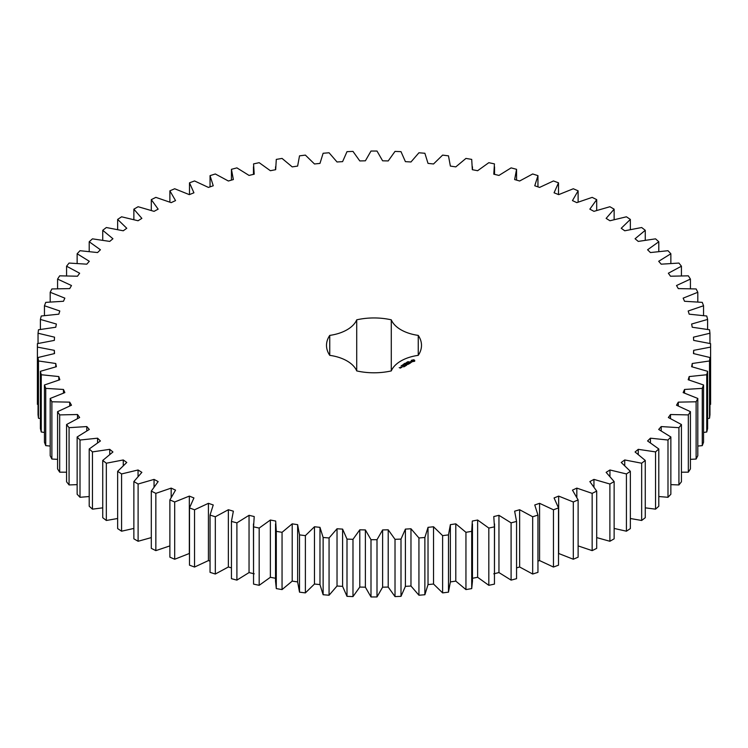 <?xml version="1.0" encoding="UTF-8"?>
<svg xmlns="http://www.w3.org/2000/svg" width="748" height="748" viewBox="0 0 748 748"><rect width="100%" height="100%" fill="white"/><g stroke="black" fill="none" stroke-linecap="round" stroke-linejoin="round"><path stroke-width="1.12" d="M138.109 484.012L138.109 541.272L133.864 538.822L133.864 481.562L138.109 484.012L154.051 479.393L158.155 481.59L151.302 491.099L155.846 493.371L171.17 488.107L175.537 490.136L169.88 499.907L174.686 501.983L189.328 496.102L193.928 497.944L189.496 507.92L194.545 509.79L208.421 503.32L213.236 504.965L210.048 515.101L215.321 516.765L228.364 509.734L233.367 511.183L231.441 521.421L236.901 522.861L249.047 515.316L254.217 516.55L253.553 526.844L259.182 528.06L270.365 520.028L275.675 521.047L276.293 531.342L282.052 532.324L292.206 523.852L297.629 524.657L299.518 534.895L305.38 535.633L314.469 526.77L319.976 527.34L323.127 537.475L329.064 537.971L337.03 528.761L342.603 529.107L346.997 539.084L352.981 539.336L359.788 529.808L365.389 529.93L370.999 539.701L377.001 539.701L382.611 529.93L388.212 529.808L395.019 539.336L401.003 539.084L405.397 529.107L410.97 528.761L418.936 537.971L424.873 537.475L428.024 527.34L433.531 526.77L442.62 535.633L448.482 534.895L450.371 524.657L455.794 523.852L465.948 532.324L471.708 531.342L472.325 521.047L477.635 520.028L488.818 528.06L494.447 526.844L493.783 516.55L498.953 515.316L511.099 522.861L516.559 521.421L514.633 511.183L519.636 509.734L532.679 516.765L537.952 515.101L534.764 504.965L539.579 503.32L553.455 509.79L558.504 507.92L554.072 497.944L558.672 496.102L573.314 501.983L578.12 499.907L572.463 490.136L576.83 488.107L592.154 493.371L596.698 491.099L589.845 481.59L593.949 479.393L609.891 484.012L614.136 481.562L606.132 472.353L609.947 469.987L626.422 473.942L630.349 471.324L621.233 462.47L624.739 459.955L641.662 463.218L645.262 460.441L635.071 451.988L638.259 449.333L655.547 451.895L658.792 448.978L647.581 440.965L650.433 438.188L667.992 440.03L670.863 436.982L658.698 429.455L661.204 426.566L678.932 427.678L681.428 424.527L668.357 417.515L670.498 414.523L688.328 414.906L690.423 411.662L676.519 405.21L678.286 402.144L696.117 401.788L697.809 398.46L683.148 392.597L684.532 389.465L702.269 388.371L703.55 384.986L688.188 379.741L689.189 376.562L706.748 374.739L707.599 371.307L691.638 366.716L692.237 363.5L709.525 360.966L709.955 357.507L693.471 353.57L693.667 350.344L710.6 347.1L710.6 343.641L693.667 340.396L693.471 337.17L709.955 333.234L709.525 329.774L692.237 327.241L691.638 324.024L707.599 319.433L706.748 316.002L689.189 314.179L688.188 311L703.55 305.754L702.269 302.37L684.532 301.276L683.148 298.143L697.809 292.281L696.117 288.952L678.286 288.597L676.519 285.53L690.423 279.079L688.328 275.834L670.498 276.218L668.357 273.226L681.428 266.213L678.932 263.062L661.204 264.175L658.698 261.286L670.863 253.759L667.992 250.711L650.433 252.553L647.581 249.776L658.792 241.763L655.547 238.846L638.259 241.408L635.071 238.752L645.262 230.3L641.662 227.523L624.739 230.786L621.233 228.271L630.349 219.416L626.422 216.798L609.947 220.754L606.132 218.388L614.136 209.178L609.891 206.728L593.949 211.347L589.845 209.15L596.698 199.641L592.154 197.369L576.83 202.633L572.463 200.604L578.12 190.834L573.314 188.758L558.672 194.639L554.072 192.797L558.504 182.821L553.455 180.951L539.579 187.421L534.764 185.775L537.952 175.64L532.679 173.975L519.636 181.007L514.633 179.557L516.559 169.319L511.099 167.879L498.953 175.425L493.783 174.191L494.447 163.896L488.818 162.681L477.635 170.712L472.325 169.693L471.708 159.399L465.948 158.417L455.794 166.888L450.371 166.084L448.482 155.846L442.62 155.107L433.531 163.971L428.024 163.401L424.873 153.265L418.936 152.77L410.97 161.979L405.397 161.633L401.003 151.657L395.019 151.405L388.212 160.932L382.611 160.811L377.001 151.04L370.999 151.04L365.389 160.811L359.788 160.932L352.981 151.405L346.997 151.657L342.603 161.633L337.03 161.979L329.064 152.77L323.127 153.265L319.976 163.401L314.469 163.971L305.38 155.107L299.518 155.846L297.629 166.084L292.206 166.888L282.052 158.417L276.293 159.399L275.675 169.693L270.365 170.712L259.182 162.681L253.553 163.896L254.217 174.191L249.047 175.425L236.901 167.879L231.441 169.319L233.367 179.557L228.364 181.007L215.321 173.975L210.048 175.64L213.236 185.775L208.421 187.421L194.545 180.951L189.496 182.821L193.928 192.797L189.328 194.639L174.686 188.758L169.88 190.834L175.537 200.604L171.17 202.633L155.846 197.369L151.302 199.641L158.155 209.15L154.051 211.347L138.109 206.728L133.864 209.178L141.868 218.388L138.053 220.754L121.578 216.798L117.651 219.416L126.767 228.271L123.261 230.786L106.338 227.523L102.738 230.3L112.929 238.752L109.741 241.408L92.453 238.846L89.208 241.763L100.419 249.776L97.567 252.553L80.008 250.711L77.138 253.759L89.302 261.286L86.796 264.175L69.068 263.062L66.572 266.213L79.643 273.226L77.502 276.218L59.672 275.834L57.577 279.079L71.481 285.53L69.714 288.597L51.883 288.952L50.191 292.281L64.852 298.143L63.468 301.276L45.731 302.37L44.45 305.754L59.812 311L58.812 314.179L41.252 316.002L40.401 319.433L56.362 324.024L55.763 327.241L38.475 329.774L38.045 333.234L54.529 337.17L54.333 340.396L37.4 343.641L37.4 347.1L54.333 350.344L54.529 353.57L38.045 357.507L38.475 360.966L55.763 363.5L56.362 366.716L40.401 371.307L41.252 374.739L58.812 376.562L59.812 379.741L44.45 384.986L45.731 388.371L63.468 389.465L64.852 392.597L50.191 398.46L51.883 401.788L69.714 402.144L71.481 405.21L57.577 411.662L59.672 414.906L77.502 414.523L79.643 417.515L66.572 424.527L69.068 427.678L86.796 426.566L89.302 429.455L77.138 436.982L80.008 440.03L97.567 438.188L100.419 440.965L89.208 448.978L92.453 451.895L109.741 449.333L112.929 451.988L102.738 460.441L106.338 463.218L123.261 459.955L126.767 462.47L117.651 471.324L121.578 473.942L138.053 469.987L141.868 472.353L133.864 481.562M154.051 486.742L154.051 479.393M138.109 541.272L151.302 537.597M151.302 491.099L151.302 548.359L155.846 550.631L169.88 545.9M169.88 499.907L169.88 557.167L174.686 559.242L189.496 553.427M189.496 507.92L189.496 565.179L194.545 567.049L208.421 560.579L210.048 561.14M210.048 515.101L210.048 572.36L215.321 574.025L228.364 566.993L231.441 567.882M231.441 521.421L231.441 578.681L236.901 580.121L249.047 572.575L254.217 573.81M253.46 523.937L253.553 584.104L259.182 585.319L270.365 577.288L275.675 578.307M275.535 523.937L275.535 581.196L276.293 588.601L282.052 589.583L292.206 581.112L297.629 581.916L299.518 592.154L305.38 592.893L314.469 584.029L319.976 584.599L323.127 594.735L329.064 595.23L337.03 586.021L342.603 586.367L346.997 596.343L352.981 596.595L359.788 587.068L365.389 587.189L370.999 596.96L377.001 596.96L382.611 587.189L388.212 587.068L395.019 596.595L401.003 596.343L405.397 586.367L410.97 586.021L418.936 595.23L424.873 594.735L428.024 584.599L433.531 584.029L442.62 592.893L448.482 592.154L450.371 581.916L455.794 581.112L465.948 589.583L471.708 588.601L472.465 581.196L472.465 523.937M472.325 578.307L477.635 577.288L488.818 585.319L494.447 584.104L494.54 523.937M493.783 573.81L498.953 572.575L511.099 580.121L516.559 578.681L516.559 521.421M516.559 567.882L519.636 566.993L532.679 574.025L537.952 572.36L537.952 515.101M537.952 561.14L539.579 560.579L553.455 567.049L558.504 565.179L558.504 507.92M558.504 553.427L573.314 559.242L578.12 557.167L578.12 499.907M578.12 545.9L592.154 550.631L596.698 548.359L596.698 491.099M596.698 537.597L609.891 541.272L614.136 538.822L614.136 481.562M614.136 528.434L626.422 531.202L630.349 528.584L630.349 471.324M630.349 518.504L641.662 520.477L645.262 517.7L645.262 460.441M645.262 507.845L655.547 509.154L658.792 506.237L658.792 448.978M658.792 496.532L667.992 497.289L670.863 494.241L670.863 436.982M670.863 484.639L678.932 484.938L681.428 481.787L681.428 424.527M681.428 472.212L688.328 472.166L690.423 468.921L690.423 411.662M690.423 459.337L696.117 459.048L697.809 455.719L697.809 398.46M697.809 446.06L702.269 445.63L703.55 442.246L703.55 384.986M703.55 432.456L706.748 431.998L707.599 428.567L707.599 371.307M707.599 418.59L709.525 418.226L709.955 414.766L709.955 357.507M709.955 404.518L710.6 404.359L710.6 347.1M37.4 347.1L37.4 404.359L38.045 404.518M38.045 357.507L38.045 414.766L38.475 418.226L40.401 418.59M40.401 371.307L40.401 428.567L41.252 431.998L44.45 432.456M44.45 384.986L44.45 442.246L45.731 445.63L50.191 446.06M50.191 398.46L50.191 455.719L51.883 459.048L57.577 459.337M57.577 411.662L57.577 468.921L59.672 472.166L66.572 472.212M66.572 424.527L66.572 481.787L69.068 484.938L77.138 484.639M77.138 436.982L77.138 494.241L80.008 497.289L89.208 496.532M89.208 448.978L89.208 506.237L92.453 509.154L102.738 507.845M102.738 460.441L102.738 517.7L106.338 520.477L117.651 518.504M117.651 471.324L117.651 528.584L121.578 531.202L133.864 528.434M329.756 355.347A36.652 21.159 0 0 1 356.721 370.915A47.498 27.424 0 0 0 391.279 370.915A36.652 21.159 0 0 1 418.244 355.347A47.498 27.424 0 0 0 421.498 345.37A47.498 27.424 0 0 0 418.244 335.394A36.652 21.159 0 0 1 391.279 319.826A47.498 27.424 0 0 0 356.721 319.826A36.652 21.159 0 0 1 329.756 335.394A47.498 27.424 0 0 0 326.502 345.37A47.498 27.424 0 0 0 329.756 355.347L329.756 335.394M414.691 361.2L414.691 360.321L413.756 359.779L411.307 360.321L411.307 361.2L412.242 361.733L414.691 361.2M408.137 361.817L408.857 361.77L408.146 361.742M407.8 362.303L407.651 361.742L408.315 362.126L407.8 362.303M407.613 362.518L406.594 362.359L407.623 362.219M405.781 363.21L406.538 363.07L405.79 363.117M411.587 362.172L409.932 362.275L410.437 361.593L409.465 362.182L411.12 362.088L410.615 362.771L411.587 362.172M410.343 362.939L408.567 362.481L409.773 363.266L409.38 363.593L410.343 363.126M409.165 363.809L407.866 362.967L406.903 363.528L408.277 363.388L407.716 363.809L408.922 363.762L408.193 364.276L409.165 363.715M405.276 363.883L404.696 363.453L405.481 363.631L405.164 363.182L406.005 363.463L404.855 363.481L405.276 363.883M404.546 364.304L403.883 363.921L404.388 363.631L405.051 364.014L404.546 364.304M403.509 364.828L402.985 364.519L403.509 364.753M402.733 364.987L403.34 364.968L402.733 364.987M402.153 365.323L402.761 365.305L402.153 365.323M401.218 365.538L402.087 365.622L401.218 365.538M406.445 364.351L407.903 364.444L406.622 363.696L407.445 364.36L406.201 364.211L406.463 364.931L405.304 364.36L406.594 365.202L406.445 364.351L406.678 365.202M405.463 365.94L406.267 365.389L404.818 364.641L405.379 365.061L404.818 365.482L406.024 365.435L405.463 365.94M405.042 366.183L403.593 365.351L405.042 366.09M403.733 366.941L404.537 366.389L403.247 365.641L402.284 366.099L403.817 366.155L404.294 366.436L403.733 366.941M400.909 366.988L402.19 367.09L400.909 366.903M401.405 367.539L400.601 367.072L400.676 367.754L401.405 367.539M400.694 367.951L399.198 367.633L400.694 367.951M138.053 476.27L138.053 469.987M121.578 531.202L121.578 473.942M155.846 550.631L155.846 493.371M171.17 497.149L171.17 488.107M123.261 465.49L123.261 459.955M106.338 520.477L106.338 463.218M174.686 559.242L174.686 501.983M189.328 553.361L189.328 496.102M109.741 454.326L109.741 449.333M92.453 509.154L92.453 451.895M194.545 567.049L194.545 509.79M208.421 560.579L208.421 503.32M97.567 442.751L97.567 438.188M80.008 497.289L80.008 440.03M215.321 574.025L215.321 516.765M228.364 566.993L228.364 509.734M86.796 430.801L86.796 426.566M69.068 484.938L69.068 427.678M236.901 580.121L236.901 522.861M249.047 572.575L249.047 515.316M77.502 418.506L77.502 414.523M59.672 472.166L59.672 414.906M253.553 584.104L253.553 526.844M259.182 585.319L259.182 528.06M270.365 577.288L270.365 520.028M69.714 405.902L69.714 402.144M51.883 459.048L51.883 401.788M276.293 588.601L276.293 531.342M282.052 589.583L282.052 532.324M292.206 581.112L292.206 523.852M63.468 393.055L63.468 389.465M297.629 581.916L297.629 524.657M45.731 445.63L45.731 388.371M299.518 592.154L299.518 534.895M305.38 592.893L305.38 535.633M314.469 584.029L314.469 526.77M58.812 380.021L58.812 376.562M319.976 584.599L319.976 527.34M41.252 431.998L41.252 374.739M323.127 594.735L323.127 537.475M329.064 595.23L329.064 537.971M337.03 586.021L337.03 528.761M55.763 366.847L55.763 363.5M342.603 586.367L342.603 529.107M38.475 418.226L38.475 360.966M346.997 596.343L346.997 539.084M352.981 596.595L352.981 539.336M359.788 587.068L359.788 529.808M54.333 353.608L54.333 350.344M365.389 587.189L365.389 529.93M370.999 596.96L370.999 539.701M377.001 596.96L377.001 539.701M382.611 587.189L382.611 529.93M388.212 587.068L388.212 529.808M38.045 343.482L38.045 333.234M395.019 596.595L395.019 539.336M401.003 596.343L401.003 539.084M405.397 586.367L405.397 529.107M410.97 586.021L410.97 528.761M40.401 329.41L40.401 319.433M418.936 595.23L418.936 537.971M424.873 594.735L424.873 537.475M428.024 584.599L428.024 527.34M433.531 584.029L433.531 526.77M44.45 315.544L44.45 305.754M442.62 592.893L442.62 535.633M448.482 592.154L448.482 534.895M450.371 581.916L450.371 524.657M455.794 581.112L455.794 523.852M50.191 301.94L50.191 292.281M465.948 589.583L465.948 532.324M471.708 588.601L471.708 531.342M477.635 577.288L477.635 520.028M57.577 288.663L57.577 279.079M488.818 585.319L488.818 528.06M494.447 584.104L494.447 526.844M498.953 572.575L498.953 515.316M66.572 275.788L66.572 266.213M511.099 580.121L511.099 522.861M519.636 566.993L519.636 509.734M77.138 263.361L77.138 253.759M532.679 574.025L532.679 516.765M539.579 560.579L539.579 503.32M89.208 251.468L89.208 241.763M553.455 567.049L553.455 509.79M558.672 553.361L558.672 496.102M102.738 240.155L102.738 230.3M573.314 559.242L573.314 501.983M576.83 497.149L576.83 488.107M117.651 229.496L117.651 219.416M592.154 550.631L592.154 493.371M593.949 486.742L593.949 479.393M133.864 219.566L133.864 209.178M609.891 541.272L609.891 484.012M609.947 476.27L609.947 469.987M151.302 210.403L151.302 199.641M626.422 531.202L626.422 473.942M624.739 465.49L624.739 459.955M169.88 202.1L169.88 190.834M641.662 520.477L641.662 463.218M638.259 454.326L638.259 449.333M189.496 194.573L189.496 182.821M655.547 509.154L655.547 451.895M650.433 442.751L650.433 438.188M210.048 186.86L210.048 175.64M667.992 497.289L667.992 440.03M661.204 430.801L661.204 426.566M231.441 180.118L231.441 169.319M678.932 484.938L678.932 427.678M670.498 418.506L670.498 414.523M688.328 472.166L688.328 414.906M678.286 405.902L678.286 402.144M696.117 459.048L696.117 401.788M684.532 393.055L684.532 389.465M702.269 445.63L702.269 388.371M689.189 380.021L689.189 376.562M706.748 431.998L706.748 374.739M692.237 366.847L692.237 363.5M709.525 418.226L709.525 360.966M693.667 353.608L693.667 350.344M709.955 343.482L709.955 333.234M707.599 329.41L707.599 319.433M703.55 315.544L703.55 305.754M697.809 301.94L697.809 292.281M690.423 288.663L690.423 279.079M681.428 275.788L681.428 266.213M516.559 180.118L516.559 169.319M670.863 263.361L670.863 253.759M537.952 186.86L537.952 175.64M658.792 251.468L658.792 241.763M558.504 194.573L558.504 182.821M645.262 240.155L645.262 230.3M578.12 202.1L578.12 190.834M630.349 229.496L630.349 219.416M596.698 210.403L596.698 199.641M614.136 219.566L614.136 209.178M418.244 355.347L418.244 335.394M391.279 370.915L391.279 319.826M356.721 370.915L356.721 319.826M414.56 361.331L414.476 360.76M414.56 360.499L411.428 360.499M412.999 359.9L413.915 360.76L413.644 361.434L412.344 361.434L412.148 360.564L412.999 360.227M411.512 360.76L411.456 361.293M413.915 360.76L413.644 361.434M401.947 367.044L401.143 366.941L401.947 367.231M400.461 367.904L399.909 367.951L400.461 368.091M253.46 166.804L253.46 174.368M275.535 166.804L275.535 169.712M472.465 166.804L472.465 169.712M494.54 166.804L494.54 174.368"/></g></svg>
